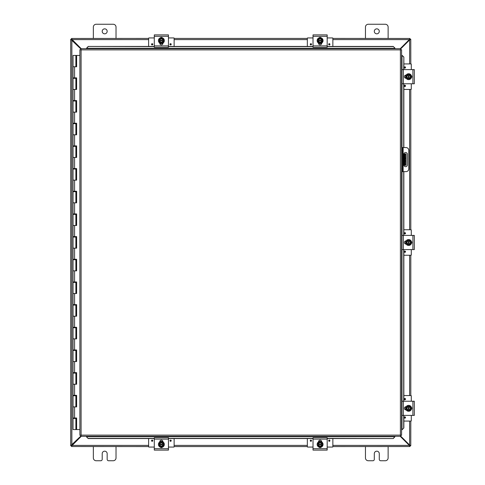 <?xml version="1.0" encoding="UTF-8"?>
<svg xmlns="http://www.w3.org/2000/svg" width="485" height="485" viewBox="0 0 485 485"><rect width="100%" height="100%" fill="white"/><g stroke="black" fill="none" stroke-linecap="round" stroke-linejoin="round"><path stroke-width="0.73" d="M80.85 48.949L70.707 39.261L71.513 39.261L71.865 39.964L71.865 445.036L71.519 445.739L70.707 445.739L80.85 436.051M70.707 445.739L70.707 39.261M93.35 38.424L93.35 27.087A2.837 2.837 0 0 1 96.182 24.25L113.187 24.25A2.837 2.837 0 0 1 116.024 27.087L116.024 38.424M107.167 31.337A2.486 2.486 0 0 1 103.444 33.489A2.486 2.486 0 0 1 103.444 29.185A2.486 2.486 0 0 1 107.167 31.337M365.454 38.424L365.454 27.087A2.837 2.837 0 0 1 368.285 24.25L385.296 24.25A2.837 2.837 0 0 1 388.127 27.087L388.127 38.424M379.276 31.337A2.486 2.486 0 0 1 375.548 33.489A2.486 2.486 0 0 1 375.548 29.185A2.486 2.486 0 0 1 379.276 31.337M116.024 446.576L116.024 457.913A2.837 2.837 0 0 1 113.187 460.75L108.585 460.75A1.419 1.419 0 0 1 107.167 459.331L107.167 453.663A2.486 2.486 0 0 0 104.687 451.183A2.486 2.486 0 0 0 102.202 453.663L102.202 459.331A1.419 1.419 0 0 1 100.789 460.75L96.182 460.75A2.837 2.837 0 0 1 93.35 457.913L93.35 446.576M388.127 446.576L388.127 457.913A2.837 2.837 0 0 1 385.296 460.75L380.689 460.75A1.419 1.419 0 0 1 379.276 459.331L379.276 453.663A2.486 2.486 0 0 0 376.79 451.183A2.486 2.486 0 0 0 374.305 453.663L374.305 459.331A1.419 1.419 0 0 1 372.892 460.75L368.285 460.75A2.837 2.837 0 0 1 365.454 457.913L365.454 446.576M405.205 165.264L406.042 165.264L406.042 161.008L405.205 161.008L405.205 165.264L403.89 165.264M405.205 153.927L405.205 158.177L406.042 158.177L406.042 153.927L403.89 153.927M406.042 158.177L406.042 161.008M405.205 158.177L405.205 161.008M409.964 39.261L410.771 39.261L409.613 39.964L409.952 39.261M409.952 445.739L409.613 445.036L410.771 445.739L409.964 445.739M400.628 436.051L409.613 445.036L409.613 421.071M409.613 63.929L409.613 39.964L400.628 48.949M410.801 421.071L410.771 445.739M410.771 39.261L410.801 63.929M410.801 89.44L410.801 229.744M410.801 255.255L410.801 395.56M332.855 445.388L409.304 445.388L409.964 445.721L409.964 446.521L409.304 445.388L400.222 436.306M81.256 436.306L72.174 445.388L71.513 446.521L71.513 445.721L72.174 445.388L148.622 445.388M148.622 39.612L72.174 39.612L71.513 39.279L71.513 38.479L72.174 39.612L81.256 48.694M400.222 48.694L409.304 39.612L409.964 38.479L409.964 39.279L409.304 39.612L332.855 39.612M332.855 38.424L409.964 38.479M71.513 38.479L148.622 38.424M174.127 38.424L307.344 38.424M148.622 446.576L71.513 446.521M409.964 446.521L332.855 446.576M307.344 446.576L174.127 446.576M401.592 171.641L402.429 171.641L402.429 168.804L401.592 168.804M402.429 171.641L405.975 171.641A2.837 2.837 0 0 0 408.807 168.804L408.807 150.38A2.837 2.837 0 0 0 405.975 147.549L401.592 147.549M401.592 150.38L402.429 150.38L402.429 147.549M407.394 154.285L407.394 164.906A1.77 1.77 0 0 1 405.624 166.676A1.77 1.77 0 0 1 403.853 164.906L403.853 154.285A1.77 1.77 0 0 1 405.624 152.508A1.77 1.77 0 0 1 407.394 154.285M402.429 150.38L402.429 168.804M86.518 436.882L88.222 438.555L86.518 436.882M86.518 436.736L86.518 436.306M88.222 438.41L154.291 438.41M168.459 438.41L313.019 438.41M327.187 438.41L393.256 438.555L394.96 436.736L393.256 438.41M394.96 436.736L394.96 436.306M402.168 429.668L403.847 427.97L402.168 429.668M402.023 429.668L401.592 429.668M403.702 427.97L403.702 415.396M403.702 401.228L403.702 249.587M403.702 235.413L403.702 171.641M403.702 147.549L403.702 83.772M403.702 69.604L403.847 57.03L402.023 55.332L403.702 57.03M402.023 55.332L401.592 55.332M394.96 48.118L393.256 46.445L394.96 48.118M394.96 48.264L394.96 48.694M393.256 46.59L327.187 46.59M313.019 46.59L168.459 46.59M154.291 46.59L88.222 46.445L86.518 48.264L88.222 46.59M86.518 48.264L86.518 48.694M403.847 427.97L403.847 415.396M403.847 401.228L403.847 249.587M403.847 235.413L403.847 171.641M403.847 147.549L403.847 83.772M403.847 69.604L403.847 57.03M88.222 438.555L154.291 438.555M168.459 438.555L313.019 438.555M327.187 438.555L393.256 438.555M393.256 46.445L327.187 46.445M313.019 46.445L168.459 46.445M154.291 46.445L88.222 46.445M80.85 48.694L81.08 49.888L80.85 48.694L400.628 48.694L400.398 49.888L400.628 48.694M80.886 436.264L81.08 435.112L400.398 435.112L400.398 49.888L401.592 49.664L401.592 435.336L400.398 435.112L400.628 436.306L80.85 436.306L81.08 435.112L79.886 435.336L81.08 435.112L80.85 436.306M79.922 49.7L81.08 49.888L79.886 49.664L81.08 49.888L81.08 435.112L79.922 435.3M401.556 49.7L400.398 49.888L401.592 49.664M401.556 435.3L400.398 435.112L400.628 436.306M79.886 435.336L79.886 49.664M400.398 435.112L401.592 435.336M75.878 55.429L76.618 55.429L76.618 66.766L73.041 66.766L75.878 66.766L75.878 55.429L73.041 55.429L73.041 77.879L76.618 77.879L76.618 89.44L73.041 89.44L75.878 89.44L75.878 78.334L73.041 78.334L73.041 100.553L76.618 100.553L76.618 112.12L73.041 112.12L75.878 112.12L75.878 101.007L73.041 101.007L73.041 123.226L76.618 123.226L76.618 134.794L73.041 134.794L75.878 134.794L75.878 123.681L73.041 123.681L73.041 145.9L76.618 145.9L76.618 157.467L73.041 157.467L75.878 157.467L75.878 146.355L73.041 146.355L73.041 168.58L76.618 168.58L76.618 180.141L73.041 180.141L75.878 180.141L75.878 169.035L73.041 169.035L73.041 191.254L76.618 191.254L76.618 202.821L73.041 202.821L75.878 202.821L75.878 191.708L73.041 191.708L73.041 213.927L76.618 213.927L76.618 225.495L73.041 225.495L75.878 225.495L75.878 214.382L73.041 214.382L73.041 236.607L76.618 236.607L76.618 248.168L73.041 248.168L75.878 248.168L75.878 237.056L73.041 237.056L73.041 259.281L76.618 259.281L76.618 270.842L73.041 270.842L75.878 270.842L75.878 259.736L73.041 259.736L73.041 281.955L76.618 281.955L76.618 293.522L73.041 293.522L75.878 293.522L75.878 282.409L73.041 282.409L73.041 304.628L76.618 304.628L76.618 316.196L73.041 316.196L75.878 316.196L75.878 305.083L73.041 305.083L73.041 327.308L76.618 327.308L76.618 338.87L73.041 338.87L75.878 338.87L75.878 327.757L73.041 327.757L73.041 349.982L76.618 349.982L76.618 361.543L73.041 361.543L75.878 361.543L75.878 350.437L73.041 350.437L73.041 372.656L76.618 372.656L76.618 384.223L73.041 384.223L75.878 384.223L75.878 373.111L73.041 373.111L73.041 395.33L76.618 395.33L76.618 406.897L73.041 406.897L75.878 406.897L75.878 395.784L73.041 395.784L73.041 418.009L76.618 418.009L76.618 429.571L79.886 429.571M76.503 77.879L76.503 78.334L75.878 78.334M76.503 100.553L76.503 101.007L75.878 101.007M76.503 123.226L76.503 123.681L75.878 123.681M76.503 145.9L76.503 146.355L75.878 146.355M76.503 168.58L76.503 169.035L75.878 169.035M76.503 191.254L76.503 191.708L75.878 191.708M76.503 213.927L76.503 214.382L75.878 214.382M76.503 236.607L76.503 237.056L75.878 237.056M76.503 259.281L76.503 259.736L75.878 259.736M76.503 281.955L76.503 282.409L75.878 282.409M76.503 304.628L76.503 305.083L75.878 305.083M76.503 327.308L76.503 327.757L75.878 327.757M76.503 349.982L76.503 350.437L75.878 350.437M76.503 372.656L76.503 373.111L75.878 373.111M76.503 395.33L76.503 395.784L75.878 395.784M76.503 418.009L76.503 418.458L73.041 418.458L73.041 429.571L76.557 429.571L76.557 418.009M76.557 66.766L76.557 55.429M76.557 89.44L76.557 77.879M76.557 112.12L76.557 100.553M76.557 134.794L76.557 123.226M76.557 157.467L76.557 145.9M76.557 180.141L76.557 168.58M76.557 202.821L76.557 191.254M76.557 225.495L76.557 213.927M76.557 248.168L76.557 236.607M76.557 270.842L76.557 259.281M76.557 293.522L76.557 281.955M76.557 316.196L76.557 304.628M76.557 338.87L76.557 327.308M76.557 361.543L76.557 349.982M76.557 384.223L76.557 372.656M76.557 406.897L76.557 395.33M79.886 55.429L76.618 55.429M168.119 448.922L168.459 448.922M154.291 450.098L168.459 450.098L168.459 437.7L154.291 437.7L154.291 450.098M159.783 441.932L159.783 441.774A1.594 1.594 0 0 1 161.378 440.18A1.594 1.594 0 0 1 162.966 441.774L162.966 441.932M162.53 447.121A1.594 1.594 0 0 1 160.22 447.121M159.25 443.987L159.25 443.181L160.311 442.569A2.128 2.128 0 0 0 159.292 443.987L163.457 443.987A2.128 2.128 0 0 0 162.439 442.569L163.5 443.181L163.5 444.836L159.292 444.836A2.128 2.128 0 0 0 163.457 444.836L163.5 445.636L161.378 446.867L159.25 445.636L159.25 443.987M163.021 444.836A1.704 1.704 0 0 1 159.729 444.836M159.729 443.987A1.704 1.704 0 0 1 163.021 443.987M162.439 442.569A2.128 2.128 0 0 0 160.311 442.569L161.378 441.956L162.439 442.569M161.378 447.358A2.946 2.946 0 0 1 158.819 442.938A2.946 2.946 0 0 1 163.93 442.938A2.946 2.946 0 0 1 161.378 447.358M151.538 440.683A0.624 0.624 0 0 1 152.472 440.144A0.624 0.624 0 0 1 152.472 441.223A0.624 0.624 0 0 1 151.538 440.683M169.962 440.683A0.624 0.624 0 0 1 170.896 440.144A0.624 0.624 0 0 1 170.896 441.223A0.624 0.624 0 0 1 169.962 440.683M159.826 441.399L160.499 441.399M162.251 441.399L162.924 441.399M154.291 447.067L148.962 447.067A0.34 0.34 0 0 1 148.622 446.727L148.622 438.555M174.127 438.555L174.127 446.727A0.34 0.34 0 0 1 173.788 447.067L168.459 447.067M168.119 46.123L168.459 46.123M154.63 47.3L168.459 47.3L168.459 34.902L154.291 34.902L154.291 47.3M162.966 43.068L162.966 43.226A1.594 1.594 0 0 1 161.378 44.82A1.594 1.594 0 0 1 159.783 43.226L159.783 43.068M160.22 37.878A1.594 1.594 0 0 1 162.53 37.878M163.5 41.013L163.5 41.819L162.439 42.431A2.128 2.128 0 0 0 163.457 41.013L159.292 41.013A2.128 2.128 0 0 0 160.311 42.431L159.25 41.819L159.25 40.164L163.457 40.164A2.128 2.128 0 0 0 159.292 40.164L159.25 39.364L161.378 38.133L163.5 39.364L163.5 41.013M159.729 40.164A1.704 1.704 0 0 1 163.021 40.164M163.021 41.013A1.704 1.704 0 0 1 159.729 41.013M160.311 42.431A2.128 2.128 0 0 0 162.439 42.431L161.378 43.044L160.311 42.431M161.378 37.642A2.946 2.946 0 0 1 163.93 42.062A2.946 2.946 0 0 1 158.819 42.062A2.946 2.946 0 0 1 161.378 37.642M171.211 44.317A0.624 0.624 0 0 1 170.277 44.856A0.624 0.624 0 0 1 170.277 43.777A0.624 0.624 0 0 1 171.211 44.317M152.787 44.317A0.624 0.624 0 0 1 151.853 44.856A0.624 0.624 0 0 1 151.853 43.777A0.624 0.624 0 0 1 152.787 44.317M162.924 43.601L162.251 43.601M160.499 43.601L159.826 43.601M168.459 37.933L173.788 37.933A0.34 0.34 0 0 1 174.127 38.273L174.127 46.445M148.622 46.445L148.622 38.273A0.34 0.34 0 0 1 148.962 37.933L154.291 37.933M326.848 448.922L327.187 448.922M313.019 450.098L327.187 450.098L327.187 437.7L313.019 437.7L313.019 450.098M318.512 441.932L318.512 441.774A1.594 1.594 0 0 1 320.1 440.18A1.594 1.594 0 0 1 321.694 441.774L321.694 441.932M321.258 447.121A1.594 1.594 0 0 1 318.948 447.121M317.978 443.987L317.978 443.181L319.039 442.569A2.128 2.128 0 0 0 318.021 443.987L322.185 443.987A2.128 2.128 0 0 0 321.167 442.569L322.228 443.181L322.228 444.836L318.021 444.836A2.128 2.128 0 0 0 322.185 444.836L322.228 445.636L320.1 446.867L317.978 445.636L317.978 443.987M321.749 444.836A1.704 1.704 0 0 1 318.457 444.836M318.457 443.987A1.704 1.704 0 0 1 321.749 443.987M321.167 442.569A2.128 2.128 0 0 0 319.039 442.569L320.1 441.956L321.167 442.569M320.1 447.358A2.946 2.946 0 0 1 317.548 442.938A2.946 2.946 0 0 1 322.652 442.938A2.946 2.946 0 0 1 320.1 447.358M310.267 440.683A0.624 0.624 0 0 1 311.2 440.144A0.624 0.624 0 0 1 311.2 441.223A0.624 0.624 0 0 1 310.267 440.683M328.691 440.683A0.624 0.624 0 0 1 329.624 440.144A0.624 0.624 0 0 1 329.624 441.223A0.624 0.624 0 0 1 328.691 440.683M318.554 441.399L319.506 441.332M320.979 441.399L321.652 441.399M313.019 447.067L307.69 447.067A0.34 0.34 0 0 1 307.344 446.727L307.344 438.555M332.855 438.555L332.855 446.727A0.34 0.34 0 0 1 332.516 447.067L327.187 447.067M326.848 46.123L327.187 46.123M327.187 34.902L313.019 34.902L313.019 47.3L327.187 47.3L327.187 34.902M321.694 43.068L321.694 43.226A1.594 1.594 0 0 1 320.1 44.82A1.594 1.594 0 0 1 318.512 43.226L318.512 43.068M318.948 37.878A1.594 1.594 0 0 1 321.258 37.878M322.228 41.013L322.228 41.819L321.167 42.431A2.128 2.128 0 0 0 322.185 41.013L318.021 41.013A2.128 2.128 0 0 0 319.039 42.431L317.978 41.819L317.978 40.164L322.185 40.164A2.128 2.128 0 0 0 318.021 40.164L317.978 39.364L320.1 38.133L322.228 39.364L322.228 41.013M318.457 40.164A1.704 1.704 0 0 1 321.749 40.164M321.749 41.013A1.704 1.704 0 0 1 318.457 41.013M319.039 42.431A2.128 2.128 0 0 0 321.167 42.431L320.1 43.044L319.039 42.431M320.1 37.642A2.946 2.946 0 0 1 322.652 42.062A2.946 2.946 0 0 1 317.548 42.062A2.946 2.946 0 0 1 320.1 37.642M329.939 44.317A0.624 0.624 0 0 1 329 44.856A0.624 0.624 0 0 1 329 43.777A0.624 0.624 0 0 1 329.939 44.317M311.515 44.317A0.624 0.624 0 0 1 310.576 44.856A0.624 0.624 0 0 1 310.576 43.777A0.624 0.624 0 0 1 311.515 44.317M321.652 43.601L320.979 43.601M319.227 43.601L318.554 43.601M327.187 37.933L332.516 37.933A0.34 0.34 0 0 1 332.855 38.273L332.855 46.445M307.344 46.445L307.344 38.273A0.34 0.34 0 0 1 307.69 37.933L313.019 37.933M414.329 415.057L414.329 401.568M413.147 401.568L413.147 401.228M414.329 404.211L414.329 412.438M414.329 401.228L401.926 401.228L401.926 415.396L414.329 415.396M406.157 409.904L406 409.904A1.594 1.594 0 0 1 404.405 408.315A1.594 1.594 0 0 1 406 406.721L406.157 406.721M411.347 407.157A1.594 1.594 0 0 1 411.347 409.467M408.212 410.437L407.406 410.437L406.794 409.376A2.128 2.128 0 0 0 408.212 410.395L408.212 406.23A2.128 2.128 0 0 0 406.794 407.248L407.406 406.187L409.061 406.187L409.061 410.395A2.128 2.128 0 0 0 409.061 406.23L409.861 406.187L411.092 408.315L409.861 410.437L408.212 410.437M409.061 406.666A1.704 1.704 0 0 1 409.061 409.958M408.212 409.958A1.704 1.704 0 0 1 408.212 406.666M406.794 407.248A2.128 2.128 0 0 0 406.794 409.376L406.181 408.315L406.794 407.248M411.583 408.315A2.946 2.946 0 0 1 407.164 410.868A2.946 2.946 0 0 1 407.164 405.763A2.946 2.946 0 0 1 411.583 408.315M404.908 418.149A0.624 0.624 0 0 1 404.369 417.215A0.624 0.624 0 0 1 405.448 417.215A0.624 0.624 0 0 1 404.908 418.149M404.908 399.725A0.624 0.624 0 0 1 404.369 398.791A0.624 0.624 0 0 1 405.448 398.791A0.624 0.624 0 0 1 404.908 399.725M405.624 409.861L405.624 409.188M405.624 407.436L405.624 406.763M411.292 415.396L411.292 420.725A0.34 0.34 0 0 1 410.953 421.071L403.847 421.071M403.847 395.56L410.953 395.56A0.34 0.34 0 0 1 411.292 395.899L411.292 401.228M414.329 249.248L414.329 235.752M413.147 235.752L413.147 235.413M414.329 235.413L401.926 235.413L401.926 249.587L414.329 249.587M406.157 244.094L406 244.094A1.594 1.594 0 0 1 404.405 242.5A1.594 1.594 0 0 1 406 240.906L406.157 240.906M411.347 241.342A1.594 1.594 0 0 1 411.347 243.658M408.212 244.628L407.406 244.628L406.794 243.561A2.128 2.128 0 0 0 408.212 244.585L408.212 240.414A2.128 2.128 0 0 0 406.794 241.439L407.406 240.372L409.061 240.372L409.061 244.585A2.128 2.128 0 0 0 409.061 240.414L409.861 240.372L411.092 242.5L409.861 244.628L408.212 244.628M409.061 240.851A1.704 1.704 0 0 1 409.061 244.149M408.212 244.149A1.704 1.704 0 0 1 408.212 240.851M406.794 241.439A2.128 2.128 0 0 0 406.794 243.561L406.181 242.5L406.794 241.439M411.583 242.5A2.946 2.946 0 0 1 407.164 245.052A2.946 2.946 0 0 1 407.164 239.948A2.946 2.946 0 0 1 411.583 242.5M404.908 252.333A0.624 0.624 0 0 1 404.369 251.4A0.624 0.624 0 0 1 405.448 251.4A0.624 0.624 0 0 1 404.908 252.333M404.908 233.909A0.624 0.624 0 0 1 404.369 232.976A0.624 0.624 0 0 1 405.448 232.976A0.624 0.624 0 0 1 404.908 233.909M405.624 244.046L405.624 243.373M405.624 241.621L405.624 240.954M411.292 249.587L411.292 254.916A0.34 0.34 0 0 1 410.953 255.255L403.847 255.255M403.847 229.744L410.953 229.744A0.34 0.34 0 0 1 411.292 230.084L411.292 235.413M414.329 83.432L414.329 69.943M413.147 69.943L413.147 69.604M414.329 69.604L401.926 69.604L401.926 83.772L414.329 83.772M406.157 78.279L406 78.279A1.594 1.594 0 0 1 404.405 76.685A1.594 1.594 0 0 1 406 75.096L406.157 75.096M411.347 75.533A1.594 1.594 0 0 1 411.347 77.843M408.212 78.812L407.406 78.812L406.794 77.752A2.128 2.128 0 0 0 408.212 78.77L408.212 74.605A2.128 2.128 0 0 0 406.794 75.624L407.406 74.563L409.061 74.563L409.061 78.77A2.128 2.128 0 0 0 409.061 74.605L409.861 74.563L411.092 76.685L409.861 78.812L408.212 78.812M409.061 75.042A1.704 1.704 0 0 1 409.061 78.334M408.212 78.334A1.704 1.704 0 0 1 408.212 75.042M406.794 75.624A2.128 2.128 0 0 0 406.794 77.752L406.181 76.685L406.794 75.624M411.583 76.685A2.946 2.946 0 0 1 407.164 79.237A2.946 2.946 0 0 1 407.164 74.132A2.946 2.946 0 0 1 411.583 76.685M404.908 86.524A0.624 0.624 0 0 1 404.369 85.584A0.624 0.624 0 0 1 405.448 85.584A0.624 0.624 0 0 1 404.908 86.524M404.908 68.1A0.624 0.624 0 0 1 404.369 67.16A0.624 0.624 0 0 1 405.448 67.16A0.624 0.624 0 0 1 404.908 68.1M405.624 78.237L405.624 77.564M405.624 75.812L405.624 75.139M411.292 83.772L411.292 89.101A0.34 0.34 0 0 1 410.953 89.44L403.847 89.44M403.847 63.929L410.953 63.929A0.34 0.34 0 0 1 411.292 64.275L411.292 69.604M404.496 153.927L404.496 165.264M409.613 395.56L409.613 255.255M409.613 229.744L409.613 89.44M307.344 39.612L174.127 39.612M174.127 445.388L307.344 445.388M409.825 39.612L409.304 39.612M72.174 39.612L71.647 39.612M71.647 445.388L72.174 445.388M409.304 445.388L409.831 445.388M403.138 171.641L403.138 147.549M394.96 436.718L86.518 436.718M402.004 55.332L402.004 69.604M402.004 83.772L402.004 147.549M402.004 171.641L402.004 235.413M402.004 249.587L402.004 401.228M402.004 415.396L402.004 429.668M86.518 48.282L394.96 48.282M400.398 49.888L81.08 49.888M74.581 66.766L74.581 77.879M74.581 89.44L74.581 100.553M74.581 112.12L74.581 123.226M74.581 134.794L74.581 145.9M74.581 157.467L74.581 168.58M74.581 180.141L74.581 191.254M74.581 202.821L74.581 213.927M74.581 225.495L74.581 236.607M74.581 248.168L74.581 259.281M74.581 270.842L74.581 281.955M74.581 293.522L74.581 304.628M74.581 316.196L74.581 327.308M74.581 338.87L74.581 349.982M74.581 361.543L74.581 372.656M74.581 384.223L74.581 395.33M74.581 406.897L74.581 418.009M168.459 448.686L154.291 448.686M154.291 439.113L168.459 439.113M151.799 440.683A0.364 0.364 0 0 1 152.345 440.374A0.364 0.364 0 0 1 152.345 440.998A0.364 0.364 0 0 1 151.799 440.683M170.223 440.683A0.364 0.364 0 0 1 170.768 440.374A0.364 0.364 0 0 1 170.768 440.998A0.364 0.364 0 0 1 170.223 440.683M154.291 36.314L168.459 36.314M168.459 45.887L154.291 45.887M170.95 44.317A0.364 0.364 0 0 1 170.405 44.626A0.364 0.364 0 0 1 170.405 44.002A0.364 0.364 0 0 1 170.95 44.317M152.526 44.317A0.364 0.364 0 0 1 151.981 44.626A0.364 0.364 0 0 1 151.981 44.002A0.364 0.364 0 0 1 152.526 44.317M327.187 448.686L313.019 448.686M313.019 439.113L327.187 439.113M310.527 440.683A0.364 0.364 0 0 1 311.073 440.374A0.364 0.364 0 0 1 311.073 440.998A0.364 0.364 0 0 1 310.527 440.683M328.951 440.683A0.364 0.364 0 0 1 329.497 440.374A0.364 0.364 0 0 1 329.497 440.998A0.364 0.364 0 0 1 328.951 440.683M313.019 36.314L327.187 36.314M327.187 45.887L313.019 45.887M329.679 44.317A0.364 0.364 0 0 1 329.133 44.626A0.364 0.364 0 0 1 329.133 44.002A0.364 0.364 0 0 1 329.679 44.317M311.255 44.317A0.364 0.364 0 0 1 310.709 44.626A0.364 0.364 0 0 1 310.709 44.002A0.364 0.364 0 0 1 311.255 44.317M412.911 401.228L412.911 415.396M403.338 415.396L403.338 401.228M404.908 417.888A0.364 0.364 0 0 1 404.599 417.342A0.364 0.364 0 0 1 405.224 417.342A0.364 0.364 0 0 1 404.908 417.888M404.908 399.464A0.364 0.364 0 0 1 404.599 398.919A0.364 0.364 0 0 1 405.224 398.919A0.364 0.364 0 0 1 404.908 399.464M412.911 235.413L412.911 249.587M403.338 249.587L403.338 235.413M404.908 252.073A0.364 0.364 0 0 1 404.599 251.533A0.364 0.364 0 0 1 405.224 251.533A0.364 0.364 0 0 1 404.908 252.073M404.908 233.649A0.364 0.364 0 0 1 404.599 233.109A0.364 0.364 0 0 1 405.224 233.109A0.364 0.364 0 0 1 404.908 233.649M411.729 76.096L411.771 76.715M412.911 69.604L412.911 83.772M403.338 83.772L403.338 69.604M404.908 86.263A0.364 0.364 0 0 1 404.599 85.718A0.364 0.364 0 0 1 405.224 85.718A0.364 0.364 0 0 1 404.908 86.263M404.908 67.839A0.364 0.364 0 0 1 404.599 67.294A0.364 0.364 0 0 1 405.224 67.294A0.364 0.364 0 0 1 404.908 67.839M75.878 418.458L75.878 429.571M75.139 418.458L75.139 418.009M75.139 395.784L75.139 395.33M75.139 373.111L75.139 372.656M75.139 350.437L75.139 349.982M75.139 327.757L75.139 327.308M75.139 305.083L75.139 304.628M75.139 282.409L75.139 281.955M75.139 259.736L75.139 259.281M75.139 237.056L75.139 236.607M75.139 214.382L75.139 213.927M75.139 191.708L75.139 191.254M75.139 169.035L75.139 168.58M75.139 146.355L75.139 145.9M75.139 123.681L75.139 123.226M75.139 101.007L75.139 100.553M75.139 78.334L75.139 77.879M73.781 418.458L73.781 418.009M73.781 395.784L73.781 395.33M73.781 373.111L73.781 372.656M73.781 350.437L73.781 349.982M73.781 327.757L73.781 327.308M73.781 305.083L73.781 304.628M73.781 282.409L73.781 281.955M73.781 259.736L73.781 259.281M73.781 237.056L73.781 236.607M73.781 214.382L73.781 213.927M73.781 191.708L73.781 191.254M73.781 169.035L73.781 168.58M73.781 146.355L73.781 145.9M73.781 123.681L73.781 123.226M73.781 101.007L73.781 100.553M73.781 78.334L73.781 77.879M160.796 441.326L159.783 441.708L161.02 441.295L162.887 441.665M160.784 441.332L160.48 441.405M162.038 447.473L161.341 447.546M162.014 441.338L162.608 441.526M160.529 441.392L159.929 441.629M160.82 37.503L161.408 37.454M162.966 43.292L159.783 43.292M162.717 43.42L161.929 43.674M160.765 43.668L160.171 43.486M159.832 43.323L160.292 43.529M162.214 43.608L162.742 43.414M318.512 441.708L319.748 441.295L321.61 441.665M321.573 441.641L321.167 441.459M320.767 447.473L320.07 447.546M318.627 441.641L319.524 441.326M320.737 441.338L321.337 441.526M321.694 441.708L321.185 441.471M319.251 441.392L318.657 441.629M319.548 37.503L320.13 37.454M321.694 43.292L318.512 43.292M321.446 43.42L320.658 43.674M319.494 43.668L318.9 43.486M318.56 43.323L319.021 43.529M320.943 43.608L321.47 43.414M411.729 407.788L411.771 408.346M405.933 409.904L405.515 408.643L405.933 406.721M405.787 409.625L405.551 408.885M405.563 407.679L405.745 407.091M405.915 406.751L405.696 407.23M405.612 409.146L405.799 409.649M411.729 241.973L411.771 242.53M405.933 244.094L405.515 242.827L405.933 240.906M405.787 243.809L405.551 243.07M405.563 241.863L405.745 241.281M405.915 240.942L405.696 241.415M405.612 243.337L405.799 243.834M405.933 78.279L405.515 77.018L405.933 75.096M405.787 77.994L405.551 77.26M405.563 76.048L405.745 75.466M405.915 75.126L405.696 75.599M405.612 77.521L405.799 78.024"/></g></svg>
